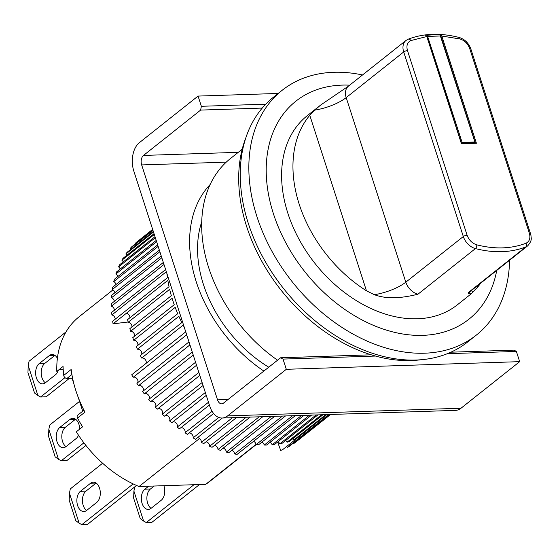 <?xml version="1.0" encoding="UTF-8"?>
<svg xmlns="http://www.w3.org/2000/svg" width="559" height="559" viewBox="0 0 559 559"><rect width="100%" height="100%" fill="white"/><g stroke="black" fill="none" stroke-linecap="round" stroke-linejoin="round"><path stroke-width="0.84" d="M80.412 491.305L85.967 491.123A10.649 6.631 -91.9 0 0 83.193 505.357A10.649 6.631 -91.9 0 0 86.596 510.458A10.649 6.631 88.1 0 1 83.85 511.527A10.649 6.631 88.1 0 1 77.631 505.539A10.649 6.631 88.1 0 1 80.412 491.305L90.579 483.235A10.649 6.631 88.1 0 1 93.325 482.165A10.649 6.631 88.1 0 1 100.068 490.313A10.649 6.631 88.1 0 1 96.77 502.387L86.596 510.458M102.625 463.243L70.294 488.908L69.456 493.213L79.133 523.175L81.845 524.656L133.175 483.912M136.55 485.457L87.4 524.475L81.845 524.656M69.456 493.213L69.19 500.263L75.786 520.688L79.133 523.175M85.967 491.123L96.134 483.053L90.579 483.235M39.172 363.636L44.727 363.455A10.649 6.631 -91.9 0 0 41.953 377.688A10.649 6.631 -91.9 0 0 45.363 382.782A10.649 6.631 88.1 0 1 42.617 383.858A10.649 6.631 88.1 0 1 36.398 377.87A10.649 6.631 88.1 0 1 39.172 363.636L49.346 355.559A10.649 6.631 88.1 0 1 52.085 354.49A10.649 6.631 88.1 0 1 57.388 358.305M66.025 331.892L29.061 361.24L28.223 365.544L37.893 395.499L40.604 396.988L64.977 377.639M58.374 370.184A10.649 6.631 88.1 0 1 55.53 374.712L45.356 382.789M69.386 378.366L46.159 396.806L40.604 396.988M28.223 365.544L27.95 372.587L34.546 393.019L37.893 395.499M44.727 363.455L54.901 355.377L49.346 355.559M245.799 137.884A153.39 109.026 51.6 0 0 246.68 226.591A153.39 109.026 51.6 0 0 421.828 359.633M263.876 371.071A127.822 90.858 -128.4 0 1 196.258 281.834A127.822 90.858 -128.4 0 1 210.121 184.547M226.255 162.145L141.658 164.919L217.528 399.839A7.099 4.416 88.1 0 0 221.678 403.836A7.099 4.416 88.1 0 0 223.502 403.116L280.625 357.774L283.015 359.088L286.313 369.303L227.632 415.889A21.305 13.255 -91.9 0 1 222.14 418.027A21.305 13.255 -91.9 0 1 209.709 406.051L133.832 171.131A21.305 13.255 -91.9 0 1 139.38 142.664L198.061 96.078L278.172 93.451M141.658 164.919A7.099 4.416 88.1 0 1 143.502 155.43L200.625 110.088L201.366 106.294L198.061 96.078M222.14 418.027L455.508 410.376A21.305 13.255 -91.9 0 0 460.993 408.238L519.674 361.652L516.376 351.436L513.987 350.123L450.82 352.198M201.366 106.294L265.763 104.184M262.241 108.069L200.625 110.088M280.625 357.774L371.295 354.804M519.674 361.652L286.313 369.303M283.015 359.088L375.571 356.055M447.256 353.7L516.376 351.436M83.955 410.222L77.729 415.162A2.844 2.019 51.6 0 0 77.275 417.461A2.844 2.019 51.6 0 0 77.519 418.034A105.099 74.703 -128.4 0 0 82.564 426.824L76.303 431.793A105.099 74.703 51.6 0 0 139.037 486.519L199.535 438.494M112.96 289.883L79.133 316.743A105.099 74.703 51.6 0 0 56.808 371.428L63.069 366.459A105.099 74.703 -128.4 0 0 63.74 375.389A2.844 2.019 51.6 0 0 63.873 375.969A2.844 2.019 51.6 0 0 66.919 378.45L71.901 374.495M256.134 444.307L205.712 484.332L139.037 486.519M295.313 415.63L258.572 444.789A127.822 90.858 -128.4 0 1 256.197 444.58L209.828 481.376A105.099 74.703 -128.4 0 1 205.712 484.332M201.715 221.895A113.624 80.762 51.6 0 0 203.462 284.573A113.624 80.762 51.6 0 0 268.739 367.207M63.74 375.389L71.175 369.492A105.099 74.703 51.6 0 0 84.947 412.137L77.519 418.034M63.202 369.464L59.114 369.597M73.998 384.229L72.076 378.282L72.537 377.912M72.076 378.282L66.919 378.45M82.711 411.207L78.288 397.519M457.402 304.781A120.723 85.813 -128.4 0 1 287.885 213.328A120.723 85.813 -128.4 0 1 307.282 115.678A120.723 85.813 51.6 0 0 287.885 213.328A120.723 85.813 51.6 0 0 457.402 304.781L470.909 294.062L468.309 292.567L525.823 246.91A120.723 85.813 -128.4 0 1 475.436 248.566L417.929 294.216C410.285 296.123 403.13 297.283 396.464 297.688C388.379 298.122 381.014 297.129 374.355 294.698L366.466 290.806A120.723 85.813 -128.4 0 1 299.233 204.321A120.723 85.813 -128.4 0 1 309.777 115.287L314.738 110.123L320.789 104.959L347.796 86.589M349.668 85.171A139.184 98.936 51.6 0 0 273.442 213.804A139.184 98.936 51.6 0 0 392.809 331.913A139.184 98.936 51.6 0 0 496.734 270.423M362.511 74.976A156.234 111.045 51.6 0 0 282.078 90.355A156.234 111.045 51.6 0 0 256.972 216.724A156.234 111.045 51.6 0 0 476.352 335.079A156.234 111.045 51.6 0 0 509.577 260.228M282.078 90.355L273.47 97.189A156.234 111.045 51.6 0 0 248.371 223.558A156.234 111.045 51.6 0 0 467.743 341.912L476.352 335.079M242.187 149.225L230.378 158.595A134.929 95.903 51.6 0 0 208.703 267.733A134.929 95.903 51.6 0 0 277.557 360.206M166.875 273.442A127.822 90.858 51.6 0 0 167.434 277.732L112.659 321.208A127.822 90.858 51.6 0 0 113.072 323.822L167.84 280.339A127.822 90.858 51.6 0 0 169.063 286.683L127.592 319.601A127.822 90.858 51.6 0 0 128.193 322.236L169.663 289.31A127.822 90.858 51.6 0 0 171.333 295.697L129.863 328.615A127.822 90.858 51.6 0 0 130.645 331.256L172.116 298.338A127.822 90.858 51.6 0 0 172.787 300.469A127.822 90.858 51.6 0 0 174.226 304.718L132.762 337.636A127.822 90.858 51.6 0 0 133.727 340.27L175.191 307.352A127.822 90.858 51.6 0 0 177.734 313.697L136.263 346.615A127.822 90.858 51.6 0 0 137.402 349.221L178.873 316.303A127.822 90.858 51.6 0 0 181.822 322.571L140.351 355.489A127.822 90.858 51.6 0 0 141.658 358.06L183.128 325.135A127.822 90.858 51.6 0 0 184.274 327.308M152.649 229.407L136.941 241.886A127.822 90.858 51.6 0 0 135.369 243.263L152.684 229.511M152.859 230.042L131.749 246.798A127.822 90.858 51.6 0 0 130.331 248.35L152.963 230.378M153.32 231.475L127.096 252.298A127.822 90.858 51.6 0 0 125.838 254.01L153.501 232.041M154.039 233.697L123.001 258.335A127.822 90.858 51.6 0 0 121.911 260.201L154.291 234.494M155.004 236.688L119.486 264.882A127.822 90.858 51.6 0 0 118.578 266.888L155.332 237.708M156.213 240.44L116.586 271.898A127.822 90.858 51.6 0 0 115.853 274.036L156.611 241.677M157.666 244.919L114.309 279.339A127.822 90.858 51.6 0 0 113.763 281.589L158.127 246.365M159.336 250.111L112.673 287.151A127.822 90.858 51.6 0 0 112.317 289.506L159.867 251.753M161.23 255.966L111.688 295.299A127.822 90.858 51.6 0 0 111.52 297.737L161.824 257.804M163.333 262.464L111.353 303.726A127.822 90.858 51.6 0 0 111.381 306.241L163.983 264.484M165.618 269.564L111.681 312.383A127.822 90.858 51.6 0 0 111.898 314.948L166.323 271.744M304.012 415.344L266.587 445.055A127.822 90.858 -128.4 0 1 264.26 445.055A3.55 2.522 51.6 0 0 264.204 444.873A3.55 2.522 51.6 0 0 261.905 442.148M282.442 416.05L234.682 453.964A127.822 90.858 51.6 0 0 237.1 454.383L285.509 415.952M292.553 415.721L256.197 444.58A3.55 2.522 51.6 0 0 256.085 444.153A3.55 2.522 51.6 0 0 253.555 441.317M271.297 416.413L226.36 452.084A127.822 90.858 51.6 0 0 228.806 452.706L274.658 416.308M234.682 453.964A3.55 2.522 51.6 0 0 234.528 453.286A3.55 2.522 51.6 0 0 231.761 450.358M259.201 416.811L217.989 449.527A127.822 90.858 51.6 0 0 220.442 450.344L262.835 416.693M226.36 452.084A3.55 2.522 51.6 0 0 226.185 451.169A3.55 2.522 51.6 0 0 223.188 448.164M246.219 417.238L209.625 446.292A127.822 90.858 51.6 0 0 212.071 447.305L250.104 417.112M217.989 449.527A3.55 2.522 51.6 0 0 217.807 448.367A3.55 2.522 51.6 0 0 214.579 445.313M232.439 417.692L201.303 442.407A127.822 90.858 51.6 0 0 203.728 443.608L236.548 417.552M209.625 446.292A3.55 2.522 51.6 0 0 209.45 444.901A3.55 2.522 51.6 0 0 205.992 441.813M218.821 417.468L193.093 437.893A127.822 90.858 51.6 0 0 195.482 439.276L222.251 418.02M201.303 442.407A3.55 2.522 51.6 0 0 201.163 440.785A3.55 2.522 51.6 0 0 197.481 437.69M212.071 411.312L185.029 432.778A127.822 90.858 51.6 0 0 187.37 434.336L213.608 413.506M193.093 437.893A3.55 2.522 51.6 0 0 192.995 436.062A3.55 2.522 51.6 0 0 189.096 432.966M208.479 402.249L177.168 427.104A127.822 90.858 51.6 0 0 179.446 428.823L209.387 405.051M185.029 432.778A3.55 2.522 51.6 0 0 185.001 430.744A3.55 2.522 51.6 0 0 180.892 427.67M205.328 392.495L169.566 420.885A127.822 90.858 51.6 0 0 171.76 422.758L206.257 395.374M177.168 427.104A3.55 2.522 51.6 0 0 177.231 424.875A3.55 2.522 51.6 0 0 172.913 421.842M202.113 382.545L162.257 414.184A127.822 90.858 51.6 0 0 164.36 416.189L203.057 385.472M169.566 420.885A3.55 2.522 51.6 0 0 169.719 418.481A3.55 2.522 51.6 0 0 165.212 415.519M198.85 372.448L155.297 407.022A127.822 90.858 51.6 0 0 157.296 409.16L199.808 375.41M162.257 414.184A3.55 2.522 51.6 0 0 162.529 411.606A3.55 2.522 51.6 0 0 157.841 408.727M195.566 362.267L148.722 399.454A127.822 90.858 51.6 0 0 150.602 401.704L196.53 365.251M155.297 407.022A3.55 2.522 51.6 0 0 155.702 404.297A3.55 2.522 51.6 0 0 150.839 401.516M148.722 399.454A3.55 2.522 51.6 0 0 149.274 396.597A3.55 2.522 51.6 0 0 144.327 393.878L193.232 355.049M142.845 391.3A3.55 2.522 51.6 0 0 143.286 388.547A3.55 2.522 51.6 0 0 138.499 385.717L189.948 344.875M137.472 382.81A3.55 2.522 51.6 0 0 137.773 380.204A3.55 2.522 51.6 0 0 133.168 377.283L186.692 334.792M145.892 363.504A3.55 2.522 51.6 0 0 146.074 361.051A3.55 2.522 51.6 0 0 141.658 358.06M141.539 354.546A3.55 2.522 51.6 0 0 141.623 352.275A3.55 2.522 51.6 0 0 137.402 349.221M137.745 345.441A3.55 2.522 51.6 0 0 137.738 343.359A3.55 2.522 51.6 0 0 133.727 340.27M134.523 336.238A3.55 2.522 51.6 0 0 134.446 334.359A3.55 2.522 51.6 0 0 130.645 331.256M131.896 327.001A3.55 2.522 51.6 0 0 131.763 325.331A3.55 2.522 51.6 0 0 128.193 322.236M129.891 317.778A3.55 2.522 51.6 0 0 129.723 316.331A3.55 2.522 51.6 0 0 126.39 313.264L113.072 323.822M115.203 319.196A3.55 2.522 51.6 0 0 115.014 317.98A3.55 2.522 51.6 0 0 111.898 314.948M114.448 310.182A3.55 2.522 51.6 0 0 114.267 309.204A3.55 2.522 51.6 0 0 111.381 306.241M114.336 301.357A3.55 2.522 51.6 0 0 114.176 300.63A3.55 2.522 51.6 0 0 111.52 297.737M114.861 292.776A3.55 2.522 51.6 0 0 114.735 292.294A3.55 2.522 51.6 0 0 112.317 289.506M116.027 284.496A3.55 2.522 51.6 0 0 115.958 284.258A3.55 2.522 51.6 0 0 113.763 281.589M117.816 276.551A3.55 2.522 51.6 0 0 115.853 274.036M120.227 269.012A3.55 2.522 51.6 0 0 118.578 266.888M123.239 261.905A3.55 2.522 51.6 0 0 121.911 260.201M126.83 255.288A3.55 2.522 51.6 0 0 125.838 254.01M130.995 249.202A3.55 2.522 51.6 0 0 130.331 248.35M135.69 243.675A3.55 2.522 51.6 0 0 135.369 243.263M325.827 414.631L293.992 439.87A3.55 2.522 51.6 0 0 292.944 438.577M277.62 442.036L280.695 450.428M330.6 414.471L299.121 439.458A3.55 2.522 51.6 0 0 299.1 439.43M330.32 414.478L293.433 443.762A127.822 90.858 51.6 0 0 295.152 442.567L330.544 414.471M293.433 443.762A3.55 2.522 51.6 0 0 293.063 443.301M328.727 414.533L287.284 447.438A127.822 90.858 51.6 0 0 289.129 446.431L329.335 414.512M287.284 447.438A3.55 2.522 51.6 0 0 286.564 446.543M280.702 450.449A127.822 90.858 51.6 0 0 282.672 449.639L326.812 414.596M322.99 414.722L289.115 441.617A127.822 90.858 -128.4 0 1 287.04 442.225A3.55 2.522 51.6 0 0 285.635 440.499M317.896 414.89L281.904 443.462A127.822 90.858 -128.4 0 1 279.731 443.874A3.55 2.522 51.6 0 0 277.998 441.736M311.559 415.092L274.378 444.615A127.822 90.858 -128.4 0 1 272.121 444.817A3.55 2.522 51.6 0 0 270.074 442.288M192.268 352.065L142.573 391.517A127.822 90.858 51.6 0 0 144.327 393.878M188.991 341.912L136.885 383.271A127.822 90.858 51.6 0 0 138.499 385.717M185.742 331.864L131.7 374.768A127.822 90.858 51.6 0 0 133.168 377.283M128.137 322.005L113.086 323.822M301.587 415.421L264.26 445.055M309.469 415.162L272.121 444.817M316.17 414.946L279.731 443.874M321.628 414.764L287.04 442.225M59.792 427.474L65.347 427.293A10.649 6.631 -91.9 0 0 62.573 441.526A10.649 6.631 -91.9 0 0 65.976 446.62A10.649 6.631 88.1 0 1 63.23 447.696A10.649 6.631 88.1 0 1 57.018 441.708A10.649 6.631 88.1 0 1 59.792 427.474L69.966 419.397A10.649 6.631 88.1 0 1 72.705 418.328A10.649 6.631 88.1 0 1 79.685 429.109M79.532 401.369L49.681 425.071L48.836 429.375L58.513 459.337L61.224 460.819L83.892 442.826M78.533 435.258A10.649 6.631 88.1 0 1 76.15 438.549L65.976 446.62M85.925 445.446L66.78 460.637L61.224 460.819M48.836 429.375L48.57 436.425L55.166 456.85L58.513 459.337M65.347 427.293L75.514 419.215L69.966 419.397M144.865 489.195L150.42 489.013A10.649 6.631 -91.9 0 0 147.646 503.247A10.649 6.631 -91.9 0 0 151.049 508.348A10.649 6.631 88.1 0 1 148.303 509.417A10.649 6.631 88.1 0 1 142.091 503.428A10.649 6.631 88.1 0 1 144.865 489.195L148.638 486.197M134.726 486.903L133.908 491.102L143.586 521.058L146.297 522.546L193.952 484.716M163.885 485.701A10.649 6.631 88.1 0 1 161.223 500.27L151.049 508.348M199.507 484.534L151.852 522.365L146.297 522.546M133.908 491.102L133.643 498.146L140.239 518.577L143.586 521.058M150.42 489.013L154.193 486.016M480.712 283.14A120.723 85.813 -128.4 0 1 477.603 287.158L470.909 294.062M426.796 36.531L425.301 34.938A120.346 85.541 51.6 0 1 440.303 34.441L441.799 36.042L460.022 38.969A2.844 1.453 -75.5 0 0 459.17 37.46C440.583 32.736 423.596 33.309 408.231 39.179A2.844 1.95 68.7 0 1 410.823 40.583L426.796 36.531L461.427 143.747L476.429 143.258L441.799 36.042M475.457 143.286L440.303 34.441M474.905 142.014L474.123 142.636L461.343 143.055L426.685 35.741L427.258 35.287A119.305 84.8 -128.4 0 1 440.038 34.868L474.905 142.014L462.125 142.433L427.258 35.287M461.343 143.055L462.125 142.433M143.502 155.43L238.274 152.327M217.528 399.839L228.072 399.496M227.632 415.889L460.993 408.238M366.466 290.806L309.777 115.287M374.355 294.698A28.404 9.321 162.1 0 0 405.806 282.183A14.206 10.097 51.6 0 0 417.929 294.216M460.022 38.969C464.62 40.458 467.848 43.672 469.721 48.598L529.338 233.173A2.844 0.929 162.1 0 1 530.477 233.543L531.05 235.954C530.896 237.952 532.769 239.874 527.717 245.827A14.206 10.097 -128.4 0 1 525.823 246.91A2.844 1.95 -111.3 0 0 525.998 243.228C511.247 248.874 494.848 249.412 476.799 244.842A2.844 1.453 104.5 0 1 475.436 248.566A14.206 10.097 -128.4 0 1 463.313 236.527L405.806 282.183L346.189 97.608L403.703 51.952A14.206 10.097 -128.4 0 1 405.981 40.465L348.474 86.121A14.206 10.097 51.6 0 0 346.189 97.608A28.404 9.321 -17.9 0 1 314.738 110.123M468.309 292.567A14.206 10.097 51.6 0 0 470.203 291.484L468.428 293.754M471.055 290.806A28.404 9.321 162.1 0 0 473.752 291.442M477.204 285.928L477.603 287.158M407.874 39.382A2.844 1.95 68.7 0 1 408.231 39.179L405.981 40.465M407.49 50.638A2.844 0.929 -17.9 0 0 403.703 51.952L463.313 236.527A2.844 0.929 162.1 0 1 467.1 235.213L407.49 50.638C406.169 45.691 407.28 42.337 410.823 40.583M476.799 244.842C472.208 243.354 468.973 240.139 467.1 235.213M529.338 233.173C530.659 238.12 529.541 241.474 525.998 243.228M469.721 48.598A2.844 0.929 -17.9 0 1 470.86 48.968C468.666 43.071 464.767 39.235 459.17 37.46M427.88 36.398L440.66 35.979M320.789 104.959L307.282 115.678M527.717 245.827L470.203 291.484M348.474 86.121L347.796 86.596M530.477 233.543L470.86 48.968"/></g></svg>

